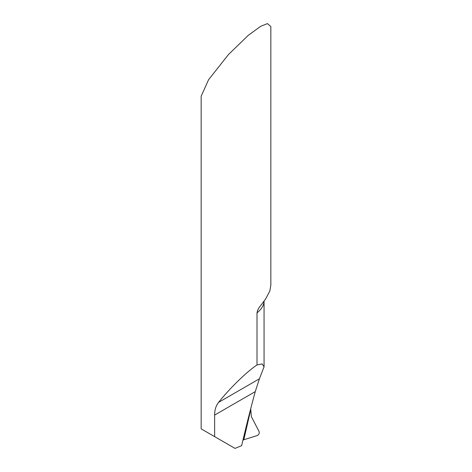 <?xml version="1.0" encoding="UTF-8"?>
<svg xmlns="http://www.w3.org/2000/svg" width="472" height="472" viewBox="0 0 472 472"><rect width="100%" height="100%" fill="white"/><g stroke="black" fill="none" stroke-linecap="round" stroke-linejoin="round"><path stroke-width="0.71" d="M250.709 408.746L243.817 439.757L242.944 440.111M257.016 312.818A34.839 20.113 180 0 0 264.055 301.148L264.066 366.791L262.178 363.9L257.016 364.962L257.016 312.818C257.447 310.287 258.656 307.886 260.632 305.62L265.63 298.971L269.831 291L270.839 285.188L270.839 26.544L267.435 23.6L260.632 26.338L248.349 35.264L228.548 54.451L208.565 79.739L201.16 96.223L201.16 428.847L214.636 436.629L214.636 415.071L255.258 391.618A1048.831 605.546 120 0 0 241.652 445.651L235.021 448.4L214.636 436.629M264.066 366.791L259.399 378.815L255.258 391.618M257.016 364.962C246.939 371.541 229.61 388.415 218.583 402.38C215.928 405.778 214.612 410.009 214.636 415.071M257.169 435.573L243.817 439.757L250.762 409.472L251.346 416.587L259.104 431.591C259.547 433.337 258.904 434.671 257.169 435.573L243.817 439.757L250.762 409.472L251.346 416.587L259.104 431.591C259.547 433.337 258.904 434.671 257.169 435.573M218.583 402.38L259.399 378.815M263.193 302.292L263.417 301.991"/></g></svg>
